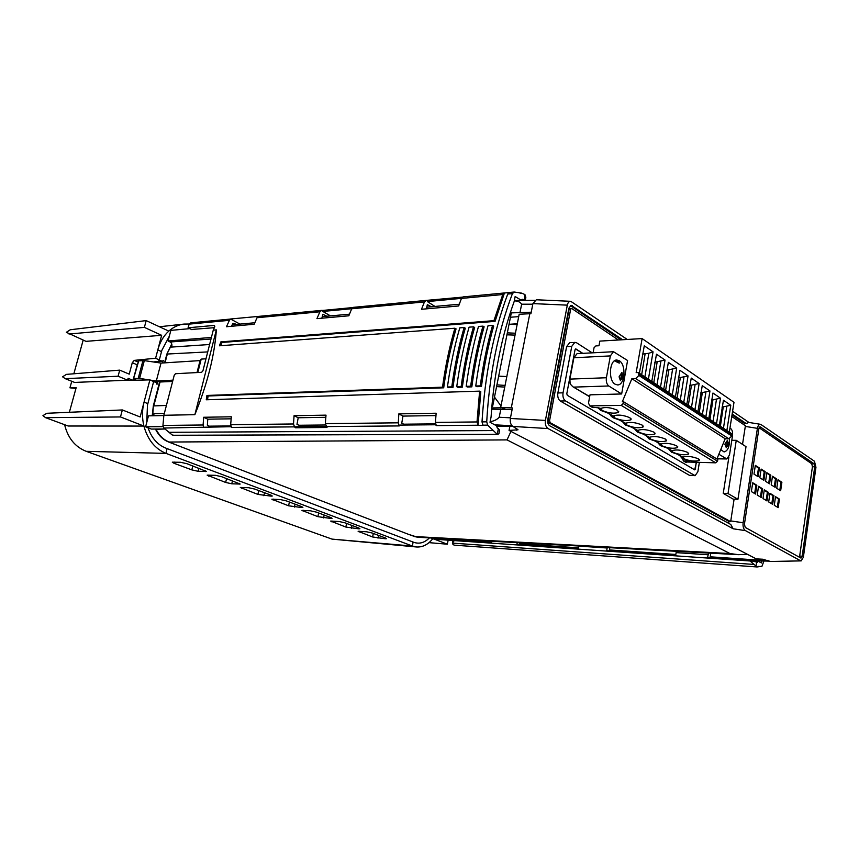 <?xml version="1.0" encoding="UTF-8"?>
<svg xmlns="http://www.w3.org/2000/svg" width="859" height="859" viewBox="0 0 859 859"><rect width="100%" height="100%" fill="white"/><g stroke="black" fill="none" stroke-linecap="round" stroke-linejoin="round"><path stroke-width="1.29" d="M622.635 339.745L571.106 305.278L568.883 308.22L547.763 419.675C547.408 422.531 548.021 424.55 549.62 425.72L730.773 524.462L733.178 528.79L745.494 530.626C743.55 529.369 742.756 526.739 743.099 522.744L757.402 428.351C758.089 425.302 759.173 423.949 760.677 424.314L814.461 461.251L815.953 467.285L803.369 557.212L801.222 560.873L770.008 561.496L801.039 560.884M748.962 422.467L732.587 411.3M627.253 339.466L570.806 301.326C569.066 301.262 567.896 302.54 567.305 305.149L545.401 420.427L510.353 418.462L512.426 407.95L511.288 407.875L529.799 313.728L530.926 313.718L532.913 303.603L567.305 305.149M570.569 301.305L536.317 299.77L532.913 303.603M459.275 304.236L426.783 307.178M349.473 314.179L322.243 316.649M254.812 322.759L232.188 324.809M189.807 328.643L170.855 330.361L168.074 340.991L211.411 337.437M524.355 300.382L524.946 294.573L525.837 297.439L525.214 300.382M524.946 294.573L521.757 293.155L514.294 292.039L512.426 293.617C497.93 331.875 489.362 374.61 486.72 421.833L487.644 425.141L497.254 434.31L498.392 428.566L497.297 427.986L496.513 425.763L490.006 422.274L491.08 416.937C493.882 374.825 501.559 336.395 514.122 301.649L515.142 296.538L521.424 300.317L522.293 299.286L523.861 300.049M461.466 298.352L427.363 301.573L434.987 306.438M426.429 308.843L427.331 304.634L431.368 306.76M504.179 292.994L463.012 296.903L461.444 298.427L458.652 305.965L421.49 309.283L424.443 301.917L426.182 300.414L462.314 297.15L427.438 300.467L427.363 301.573M493.925 320.665L502.773 294.53L504.437 292.951L495.063 321.384L493.925 320.665L220.849 341.882L221.998 342.451L220.838 345.694M508.99 292.565L504.813 292.962M258.774 316.37L230.513 319L229.428 320.321L226.454 326.731L254.178 324.251L257.034 317.723L258.677 316.38L321.384 310.41M351.718 308.714L322.834 311.441L322.909 310.421L321.653 310.378L319.902 311.785L316.928 318.646L348.84 315.79L351.685 308.789L424.443 301.917M425.914 300.457L353.307 307.361L351.685 308.789M213.257 330.146L202.928 370.83L201.607 372.312L175.515 373.719L174.248 375.168L163.854 415.284L194.864 414.672C207.438 383.629 214.6 355.368 216.35 329.877L213.257 330.146L214.804 326.613L214.428 325.411L188.089 327.773L189.163 324.122L190.827 322.844L230.631 319.065M163.854 415.284L162.952 425.441L203.1 424.99L203.669 417.27L207.771 419.181L207.352 425.194L210.315 426.902M162.952 425.441L163.854 428.04L230.878 426.708L231.522 427.428L230.663 424.679L231.339 416.787L203.669 417.27M231.522 427.428L294.508 426.869L293.51 423.981L294.068 415.692L298.213 417.753L296.978 424.357L302.293 426.708M294.508 426.869L295.421 427.761L326.989 427.492L325.336 423.627L326.012 415.144L294.068 415.692M325.336 423.627L398.286 422.821L398.834 413.877L402.968 416.1L401.744 423.229L405.545 425.044M326.184 426.579L399.285 425.924L398.555 425.108L435.631 424.754L436.265 425.602L435.438 422.403L436.136 413.222L398.834 413.877M435.438 422.403L477.013 421.941L479.623 391.135L206.257 399.779L206.922 395.451L208.103 395.978L443.695 387.817L442.525 387.184L206.922 395.451M442.525 387.184C445.316 366.568 449.44 346.918 454.894 328.224L219.442 345.801L220.849 341.882M214.331 327.687L191.589 329.459M194.864 414.672L216.35 329.877M163.854 428.04L172.208 434.965L173.808 435.266L497.254 434.31M203.1 424.99L203.54 426.966M295.421 427.761L295.646 426.762L326.119 426.515L295.657 426.762M493.313 430.574L169.427 432.302M513.832 292.081L509.344 292.489L507.744 294.057C493.495 332.186 484.916 374.792 482.006 421.887L482.994 425.345L478.066 425.388L477.013 421.941M163.049 426.633L145.611 426.805L151.334 429.071L164.831 428.963M435.524 423.874L403.773 424.196M325.411 424.99L299.007 425.259M230.76 425.946L208.554 426.171M496.47 426.257L512.458 426.118M499.53 430.155L498.907 433.774L497.694 434.343M498.392 428.566L499.53 430.176M520.414 300.403L521.424 300.317M454.894 328.224L456.054 328.847C450.588 347.541 446.476 367.201 443.695 387.817M208.103 395.978L207.524 399.736M479.623 391.135L480.804 391.725L478.066 425.388M221.998 342.451L495.063 321.384M480.288 385.863C483.048 364.721 487.139 344.566 492.551 325.411L493.7 326.055C488.288 345.211 484.197 365.365 481.448 386.518L480.288 385.863L475.746 386.013L476.863 386.668L481.448 386.518M482.962 326.13L484.111 326.774C478.688 345.812 474.587 365.837 471.827 386.851L470.668 386.196C473.438 365.193 477.54 345.168 482.962 326.13L478.495 326.463C473.126 345.436 469.025 365.408 466.19 386.357L470.668 386.196M466.19 386.357L467.307 387.001L471.827 386.851M473.492 326.828L474.64 327.472C469.207 346.392 465.095 366.299 462.335 387.173L461.165 386.529C463.946 365.655 468.048 345.758 473.492 326.828L469.078 327.161C463.699 346.027 459.586 365.87 456.741 386.69L461.165 386.529M456.741 386.69L457.868 387.334L462.335 387.173M464.128 327.526L465.288 328.17C459.844 346.972 455.732 366.75 452.961 387.506L451.791 386.861C454.572 366.117 458.685 346.338 464.128 327.526L459.78 327.859C454.39 346.606 450.266 366.321 447.421 387.012L451.791 386.861M447.421 387.012L448.548 387.656L452.961 387.506M207.771 419.181L231.146 418.816M298.213 417.753L325.829 417.313M402.968 416.1L435.942 415.573M232.735 323.65L234.271 323.51L232.875 323.36L231.5 326.28M234.271 323.51L236.343 324.434M230.706 319.108L239.962 324.101M322.834 311.441L330.49 315.908M321.878 318.195L322.801 314.287L326.86 316.23M352.598 307.586L322.909 310.421L352.587 307.597M197.795 372.516L201.21 359.105L205.988 358.794M201.21 359.105L200.061 360.597L161.009 363.089L144.323 360.619L139.609 378.379L148.929 379.903M165.035 362.831L167.333 354.026L207.728 351.911M164.584 362.852L166.882 354.058L171.854 344.352M162.598 362.981L163.274 360.404L162.33 361.317L159.291 360.007L161.868 350.322L169.32 336.213M179.348 329.598L189.367 328.686M171.725 343.901L166.882 354.058M747.513 554.345L738.461 554.678L730 553.561L414.661 536.553L408.293 534.255L417.56 537.24M408.293 534.255L168.708 442.041L507.014 439.894L510.965 431.411M155.619 429.038L155.565 429.307C158.7 435.567 163.081 439.808 168.708 442.041M146.739 422.478L147.48 405.061L153.632 381.568L156.188 382.545L157.004 384.349L157.798 381.299L159.57 382.019L153.321 405.92L152.226 415.777M429.425 537.895C424.539 542.77 419.342 544.241 413.813 542.308L165.916 448.162C157.541 444.833 151.581 438.036 148.027 427.761M161.492 351.653L157.809 349.86L161.642 335.3L144.376 327.376L146.18 320.6L168.793 331.102C163.575 335.869 159.914 342.118 157.809 349.86L155.608 358.235L159.291 360.007L158.41 361.424L153.578 361.929M168.793 331.102C173.346 327.075 178.414 324.734 184.009 324.079L189.216 324.026M153.632 381.568L149.906 379.871L128.592 380.419L128.12 378.314L127.615 380.193L118.091 376.221L119.723 370.132L129.237 374.137L132.286 362.702L134.24 360.383L155.608 358.235M162.179 361.317L158.271 361.575L161.771 361.199M133.693 380.322L134.004 379.152M153.514 381.514L157.798 381.299M133.596 378.594L138.739 360.823L133.575 378.636L136.398 380.247M138.739 360.823L144.323 360.619M150.529 380.15L156.317 380.988L161.009 363.089M172.616 381.45L159.57 382.019M156.317 380.988L172.949 380.172M166.399 405.448L153.782 405.91L160.032 381.987M153.321 405.92L152.719 415.767M501.259 407.778L491.735 407.939M164.337 413.437L154.158 413.598L153.439 415.756M494.473 397.116L500.99 405.931M211.003 339.015L170.136 341.989C171.897 343.224 172.348 344.91 171.51 347.079L209.607 344.513M509.376 324.294L517.301 323.768M506.939 334.817L515.046 335.117M496.577 386.604L504.727 387.087M502.966 409.088L502.88 408.551M510.45 317.229L518.256 316.67M170.136 341.989L168.074 340.991M511.32 312.88L531.206 312.214M514.273 300.908C517.794 300.886 520.253 301.992 521.638 304.215L520.06 312.161M760.204 424.26L748.597 422.403L746.278 423.605L732.158 414.038M545.401 420.427C544.907 424.174 545.798 426.88 548.063 428.566L733.178 528.79M746.278 423.605L744.431 423.358L743.819 424.657M731.771 416.518L745.408 425.731L742.52 444.393M745.494 530.626L800.502 560.723M760.408 426.977L814.042 463.763L814.729 466.759L802.188 556.235L801.018 558.114L745.247 527.426L744.42 524.215L758.884 428.63L760.408 426.977L759.624 426.998M431.121 537.981L434.332 539.216L750.057 560.981L757.101 566.961L761.987 566.231L763.962 561.002M444.2 538.69L491.713 541.932M519.62 544.724L519.727 543.833L578.483 547.838M609.342 550.887L609.45 549.943L675.786 554.463M710.125 557.802L710.232 556.815L768.665 560.787M510.353 418.462L510.321 418.666C509.902 422.317 510.783 424.915 512.952 426.44L518.041 429.801L509.065 430.423L756.253 558.887L762.964 559.241L770.008 561.496M710.769 553.175L710.232 556.815M609.815 547.688L609.45 549.943M519.91 542.802L519.727 543.833M708.557 553.046L707.558 557.631L750.122 560.551L757.391 562.226L758.046 561.228L761.546 562.946L761.847 560.938M676.43 551.306L675.625 555.44L606.669 550.705L607.238 547.548M491.842 541.277L491.541 542.791L454.336 540.236M517.236 542.663L516.882 544.531L578.311 548.751L578.816 546.002M454.454 545.175L453.09 544.638L452.414 543.113L754.342 564.46M452.414 543.113L454.261 540.59M752.667 560.852L758.046 561.228M509.065 430.423L509.902 426.139M414.199 536.521L417.989 537.272L738.064 554.656M177.298 445.359L169.159 442.052C163.564 439.797 159.183 435.545 156.037 429.307L155.565 429.307M164.864 428.995L156.037 429.307M145.611 426.805L148.478 415.853L163.833 415.552M512.104 409.485L491.627 409.185M490.145 421.565C493.828 421.211 496.846 419.772 499.208 417.259L500.851 409.002M734.101 499.165L730.665 521.649L728.819 521.37L728.829 523.399M618.394 339.992L571.772 308.521L569.861 308.499L569.066 309.508L548.01 420.674L548.633 422.735L728.819 521.37M571.396 308.413L570.623 309.401L549.577 420.674L550.189 422.682L730.665 521.649M728.894 457.106L724.76 483.66L728.894 457.106M737.945 499.304L728.013 493.538L736.26 440.323L746.009 446.659L737.945 499.304L733.199 499.133L723.246 493.388L724.76 483.66M592.195 352.845L576.357 342.644L569.775 342.558L566.618 346.617L557.867 392.971C557.394 396.74 558.21 399.424 560.293 401.024L689.476 475.349L695.103 475.671L697.873 471.72L699.333 462.593M570.365 305.557L621.089 339.831M732.018 414.951L744.431 423.358M736.26 440.323L731.793 440.323M728.013 493.538L723.246 493.388M574.929 342.247L571.772 346.317L563.042 392.821C562.57 396.6 563.375 399.295 565.458 400.895L695.103 475.671M696.424 462.561L694.663 469.841L567.284 395.312L566.811 393.701L575.036 349.72L575.949 348.979L582.799 353.339M582.542 353.36L575.541 348.926M696.177 462.55L695.371 469.089M694.695 469.852L695.124 469.089M759.098 427.761L811.755 463.763L812.431 466.759L799.493 557.319M778.018 479.773L781.894 482.243L780.659 490.736L776.761 488.32L778.018 479.773M779.446 499.09L778.2 507.637L774.281 505.296L775.537 496.695L779.446 499.09L775.473 497.178M755.523 494.054L751.378 491.573L752.709 482.758L756.843 485.281L755.523 494.054M771.199 484.852L772.466 476.251L776.396 478.753L775.14 487.311L771.199 484.852M765.552 481.33L766.829 472.686L770.824 475.21L769.557 483.821L765.552 481.33M759.818 477.765L761.128 469.057L765.176 471.623L763.876 480.299L759.818 477.765M754.009 474.147L755.329 465.385L759.442 467.994L758.132 476.713L754.009 474.147M768.676 501.935L769.954 493.291L773.916 495.707L772.649 504.319L768.676 501.935M762.996 498.531L764.285 489.823L768.3 492.282L767.023 500.947L762.996 498.531M757.23 495.074L758.54 486.312L762.609 488.803L761.31 497.522L757.23 495.074M781.894 482.243L777.943 480.278M779.811 490.21L780.981 482.2M777.341 507.132L778.522 499.047M754.664 493.538L755.909 485.238L752.634 483.241M756.843 485.281L755.909 485.238M774.292 486.774L775.484 478.721L772.391 476.756M776.396 478.753L775.484 478.721M768.698 483.295L769.9 475.188L766.754 473.191M770.824 475.21L769.9 475.188M763.028 479.762L764.242 471.602L761.042 469.572M765.176 471.623L764.242 471.602M757.273 476.176L758.508 467.962L755.254 465.9M759.442 467.994L758.508 467.962M771.79 503.803L772.993 495.664L769.879 493.764M773.916 495.707L772.993 495.664M766.164 500.432L767.377 492.239L764.22 490.306M768.3 492.282L767.377 492.239M760.451 497.007L761.686 488.76L758.465 486.806M762.609 488.803L761.686 488.76M505.403 409.195L500.69 407.467L511.288 407.875M500.69 407.467L519.18 314.265L529.799 313.728M496.921 384.875L505.06 385.412M506.821 376.564L498.671 376.135M507.325 332.863L515.421 333.228M517.139 324.552L509.043 324.283M134.036 378.497L139.609 378.379M197.012 372.559L200.061 360.597M432.839 538.647C428.072 544.585 422.617 547.366 416.486 546.979L412.481 546.056L166.055 453.402C155.06 448.87 147.684 439.754 143.904 426.064C141.982 418 142.036 409.99 144.076 402.044L149.906 379.871M146.18 320.6L70.213 329.77L66.347 332.315L86.007 341.356L161.642 335.3M83.173 340.132L73.842 373.783M127.615 380.193L74.636 382.438L65.23 378.669L62.567 376.8L66.433 374.374L119.723 370.132M147.834 403.687L144.076 402.044L140.146 416.969L122.354 409.947L46.816 413.286L42.95 415.638L45.581 417.667L68.151 426.01L143.904 426.064L120.485 416.948L122.354 409.947M71.759 381.278L69.944 387.828L76.161 387.677L69.364 412.288M118.091 376.221L65.23 378.669M75.946 388.472L69.944 387.828M64.608 424.7C67.872 438.026 75.066 446.895 86.201 451.319L332.014 539.108L416.486 546.979M120.485 416.948L45.581 417.667M301.649 506.617L286.251 500.861L280.292 499.541L271.852 499.208L288.56 505.79L301.756 507.551L302.883 507.454L301.649 506.617M358.879 528.038L344.846 522.787L339.165 521.531L330.672 521.08L345.823 527.039L358.729 528.833L359.921 528.757L358.879 528.038L358.729 528.833M215.48 475.328L207.148 475.134L225.649 482.447L231.769 483.8L240.176 484.046L221.751 476.724L215.48 475.328M173.98 463.269L191.815 469.884L198.096 471.29L206.439 471.451L187.004 463.72L180.562 462.282L172.294 462.174L173.98 463.269L174.313 462.078M270.95 495.138L254.79 489.082L248.68 487.729L240.295 487.461L257.861 494.397L271.208 496.148L272.282 496.03L270.95 495.138M330.93 517.58L316.241 512.082L310.421 510.794L301.949 510.396L317.851 516.656L330.898 518.439L332.057 518.353L330.93 517.58M385.594 538.035L372.183 533.02L366.632 531.785L358.117 531.281L372.581 536.961L385.337 538.776L386.561 538.7L385.594 538.035M448.151 540.171L447.335 544.209L434.547 539.227M447.335 544.209L429.006 542.641M144.376 327.376L69.021 334.022M491.896 405.985L492.626 406.371L511.341 312.805L510.482 312.214M491.863 406.382L492.626 406.371M398.286 422.821L398.737 425.108M475.746 386.013C478.581 364.935 482.672 344.846 488.03 325.744L492.551 325.411M621.648 393.97L627.575 360.512L613.487 351.718L610.352 355.905L606.411 377.745C605.96 381.568 606.744 384.317 608.763 385.981L621.648 393.97L590.004 394.829L588.501 403.096L589.779 405.877L621.24 405.384L623.183 403.537L623.505 401.722L622.324 401.754L631.859 378.712L635.66 378.572L638.913 375.458L638.355 372.602L636.165 372.581L642.124 338.575L599.829 341.109L598.981 345.737L595.888 345.919L594.031 347.745L593.107 352.791M623.505 401.722L717.802 459.544L717.544 461.197L715.74 462.829L685.181 461.949M642.124 338.575L733.994 402.313L729.323 432.141M638.752 372.87L731.224 433.376L731.825 436.018L728.808 438.756L725.189 438.756L716.9 458.996M639.397 373.289L644.282 345.801L653.044 351.825L648.405 379.184M722 407.134L730.773 405.276L726.875 430.542M730.773 405.276L723.439 400.23L719.348 425.602M711.477 400.111L720.486 398.2L716.503 423.745M720.486 398.2L712.97 393.035L708.782 418.698M700.686 392.917L709.953 390.952L705.862 416.787M709.953 390.952L702.243 385.659L697.948 411.601M689.627 385.541L699.14 383.522L694.952 409.646M699.14 383.522L691.237 378.089L686.835 404.331M678.277 377.981L688.059 375.909L683.764 402.323M688.059 375.909L679.952 370.326L675.432 396.869M666.627 370.229L676.688 368.092L672.286 394.818M676.688 368.092L668.366 362.369L663.739 389.224M654.665 362.273L665.027 360.061L660.507 387.108M665.027 360.061L656.48 354.187L651.798 381.407M642.382 354.101L648.846 353.274L653.044 351.825M615.151 384.231C607.989 380.44 609.385 359.685 616.762 360.007L619.339 360.769C626.447 364.764 624.965 385.294 617.578 384.929L615.151 384.231M718.843 454.25L726.821 458.953L729.506 454.959L732.523 435.642C732.867 432.302 732.276 429.94 730.741 428.577L729.967 428.061M682.196 458.502L683.517 460.972L689.691 461.186L688.37 460.703M687.823 460.413L689.691 461.186M599.12 407.928L591.926 407.134M661.935 445.778L661.022 444.039C665.263 442.707 670.503 443.308 676.731 445.842L677.611 447.56C673.37 448.881 668.141 448.28 661.935 445.778M683.807 458.695L682.969 457.085C687.179 455.828 692.333 456.419 698.431 458.867L699.226 460.456C695.028 461.702 689.884 461.122 683.807 458.695M687.715 452.435L688.553 454.089C684.333 455.367 679.147 454.776 673.005 452.317L672.125 450.642C676.355 449.354 681.552 449.944 687.715 452.435M650.585 439.078L649.629 437.263C653.892 435.9 659.175 436.512 665.478 439.078L666.391 440.871C662.128 442.224 656.867 441.623 650.585 439.078M638.956 432.206L637.947 430.316C642.231 428.92 647.557 429.532 653.924 432.141L654.88 434.01C650.607 435.406 645.302 434.794 638.956 432.206M642.07 425.033L643.08 426.977C638.785 428.405 633.437 427.793 627.016 425.151L625.964 423.186C630.27 421.758 635.639 422.37 642.07 425.033M617.428 410.237L618.534 412.352C614.206 413.855 608.763 413.233 602.202 410.505L601.053 408.358C605.38 406.855 610.846 407.477 617.428 410.237M614.776 417.925L613.67 415.863C617.986 414.403 623.398 415.026 629.915 417.732L630.968 419.761C626.651 421.221 621.261 420.609 614.776 417.925M680.639 456.129L682.271 456.795L683.055 458.685L688.725 460.617M682.271 456.795L677.107 454.067M669.752 449.697L671.405 450.363L672.253 452.306L678.009 454.271M671.405 450.363L666.122 447.571M658.595 443.094L660.26 443.77L661.172 445.778L667.035 447.775M660.26 443.77L654.859 440.914M647.149 436.34L648.835 437.016L649.823 439.078L655.782 441.118M648.835 437.016L643.316 434.085M635.424 429.403L637.12 430.08L638.183 432.206L644.239 434.3M637.12 430.08L631.472 427.084M623.387 422.284L625.105 422.972L626.243 425.162L632.407 427.299M625.105 422.972L619.328 419.901M611.039 414.983L612.768 415.67L613.992 417.936L620.262 420.115M612.768 415.67L606.862 412.524M729.463 438.67C729.71 446.476 727.917 450.9 724.083 451.941L720.755 449.601M589.693 396.579L572.76 386.668L570.118 383.876L569.893 379.109L573.887 357.752L577.065 353.65L613.487 351.718M728.572 444.189L726.306 447.668L724.856 444.178L727.466 440.291L728.572 444.189M727.466 440.291L726.306 447.668M615.935 360.136L618.555 360.801L619.285 363.121L614.432 360.866M623.011 376.693L620.423 380.58L619.071 376.833L621.884 372.377L623.011 376.693M615.151 360.436L619.285 363.121M621.884 372.377L620.423 380.58M631.859 378.712L725.189 438.756M522.809 299.404L521.875 299.49M230.663 424.679L293.51 423.981M461.444 298.427L502.773 294.53M257.034 317.723L319.902 311.785M189.163 324.122L229.428 320.321M192.029 329.684L188.304 327.794M482.876 425.184L487.644 425.141M436.265 425.602L477.937 425.226M494.805 424.84L512.061 425.763M134.24 360.383L138.009 362.026M532.773 304.193L521.638 304.215M757.402 428.351L745.279 426.408M769.073 561.002L749.316 560.497M708.009 554.753L676.087 552.616M607.141 547.999L578.794 546.099M756.65 561.893L755.995 566.349M730 553.561L507.014 439.894M499.208 417.259L510.471 417.818M512.952 426.44L548.063 428.566M516.452 430.176L516.785 428.458M730.751 520.919L743.099 522.744M550.189 422.682L548.633 422.735M548.01 420.674L549.577 420.674M570.623 309.401L569.066 309.508M572.319 305.611L570.773 305.772M566.618 346.617L571.772 346.317M557.867 392.971L563.042 392.821M689.476 475.349L694.34 475.457M560.293 401.024L565.458 400.895M811.755 463.763L814.042 463.763M812.431 466.759L814.729 466.759M799.879 556.041L802.188 556.235M138.256 378.271L142.97 360.533M167.022 448.613L166.055 453.402L86.201 451.319M332.014 539.108L412.481 546.056L413.05 542.029M132.984 380.344L137.633 363.443M137.257 364.85L132.286 362.702M128.12 378.314L132.887 380.312M301.756 507.551L301.928 506.724M294.379 507.078L295.056 504.158M288.56 505.79L289.419 502.043M273.162 500.078L273.409 499.133M351.385 528.264L351.997 525.461M345.823 527.039L346.617 523.453M331.789 521.832L331.993 521.005M239.146 484.165L239.328 483.316M231.769 483.8L232.51 480.75M225.649 482.447L226.593 478.527M208.683 476.154L208.984 475.048M191.815 469.884L192.803 465.889M198.096 471.29L198.869 468.155M205.451 471.58L205.645 470.721M271.208 496.148L271.38 495.299M263.831 495.718L264.54 492.733M257.861 494.397L258.763 490.575M241.701 488.406L241.98 487.386M330.898 518.439L331.059 517.633M323.542 517.913L324.187 515.056M317.851 516.656L318.678 512.995M303.152 511.202L303.377 510.321M385.337 538.776L385.476 537.992M378.014 538.163L378.604 535.425M372.581 536.961L373.343 533.45M359.148 531.979L359.341 531.216M482.006 421.887L486.72 421.833M507.744 294.057L512.426 293.617M717.544 461.197L623.183 403.537M621.24 405.384L715.74 462.829M644.905 376.897L648.846 353.274M645.088 353.972L641.662 374.771M573.833 387.108L608.763 385.981M726.027 458.706L717.061 458.609M686.47 462.421L684.258 461.111M600.108 408.186L601.418 410.516L607.807 412.739M593.258 407.596L590.552 406.006M573.887 357.752L610.352 355.905M606.411 377.745L569.893 379.109M728.26 442.396L727.713 445.896M616.88 360.275L619.081 361.703M622.721 374.707L622.023 378.594M639.128 374.256L731.997 434.922M731.825 436.018L638.913 375.458M635.66 378.572L728.808 438.756M723.45 428.297L726.768 406.49M723.246 407.08L720.368 426.279M713.067 421.501L716.449 399.446M712.895 400.047L709.953 419.46M702.415 414.532L705.883 392.23M702.297 392.842L699.28 412.481M691.495 407.381L695.049 384.832M691.431 385.466L688.338 405.319M680.296 400.058L683.947 377.251M680.285 377.896L677.117 397.975M668.807 392.531L672.543 369.467M668.86 370.122L665.596 390.437M657.006 384.821L660.85 361.478M657.124 362.154L653.785 382.706M353.317 307.361L426.053 300.425M191.836 329.673L188.11 327.784M463.022 296.903L504.308 292.973M190.838 322.844L230.609 319.054M258.677 316.38L321.513 310.389M521.757 293.155L520.114 293.316M154.137 362.004L158.271 361.575M514.358 300.435L534.631 300.339M454.432 545.175L757.069 566.961M758.39 566.403L759.485 566.489M452.5 542.587L452.961 540.322M751.367 560.669L769.32 561.131M159.441 326.753L184.009 324.079M509.355 292.489L513.95 292.049M688.939 461.047L688.156 460.585M685.74 462.282L683.517 460.972M679.737 455.603L682.314 458.545L688.317 460.617M677.44 454.25L681.337 456.548M668.882 449.182L671.502 452.167L677.601 454.282M666.466 447.754L670.46 450.116M657.747 442.6L660.421 445.638L666.627 447.786M655.213 441.096L659.315 443.523M646.322 435.846L649.071 438.938L655.363 441.139M643.67 434.278L647.879 436.759M634.618 428.92L637.421 432.077L643.831 434.31M631.837 427.277L636.154 429.833M622.614 421.823L625.481 425.033L631.988 427.31M619.704 420.105L624.128 422.714M610.287 414.532C610.169 415.241 611.157 416.336 613.229 417.807L619.844 420.137M607.238 412.739L611.78 415.423M597.8 407.51L600.645 410.387L607.377 412.76M592.495 407.477L589.779 405.877M677.74 446.734L677.611 447.56M699.355 459.672L699.226 460.456M688.682 453.284L688.553 454.089M666.53 440.012L666.391 440.871M655.03 433.129L654.88 434.01M643.23 426.064L643.08 426.977M618.705 411.386L618.534 412.352M631.129 418.827L630.968 419.761M716.964 458.835L726.821 458.953M572.76 386.668L589.661 396.761"/></g></svg>
